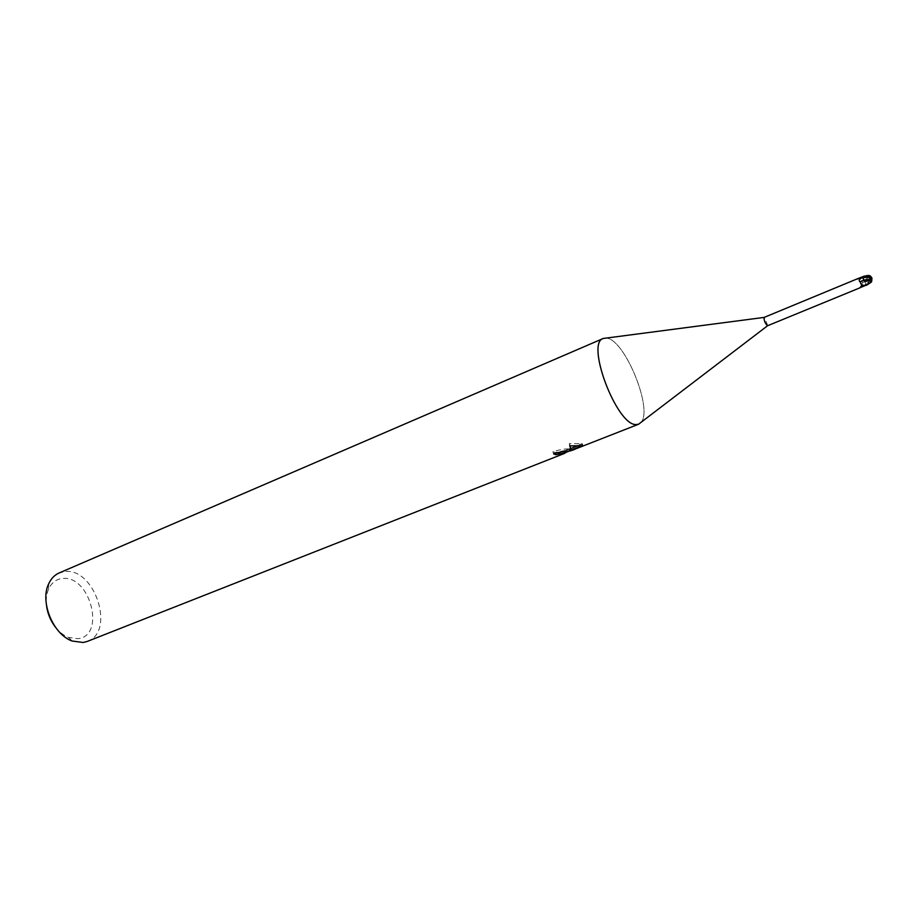 <?xml version="1.0" encoding="UTF-8"?>
<svg xmlns="http://www.w3.org/2000/svg" width="918" height="918" viewBox="0 0 918 918"><rect width="100%" height="100%" fill="white"/><g stroke="black" fill="none" stroke-linecap="round" stroke-linejoin="round"><path stroke-width="0.69" stroke-dasharray="4.59 3.44" d="M767.769 325.58L764.396 317.399M859.42 278.406L856.873 279.015L858.961 278.785C861.061 278.923 862.151 280.231 862.231 282.698C861.795 284.385 862.69 285.108 864.905 284.855L866.489 284.5L862.84 277.638M865.777 284.373L866.397 285.119L866.489 284.5M865.731 285.108L862.025 285.946M641.097 422.28C653.157 409.405 625.227 340.498 607.039 338.203L606.385 338.088L607.039 338.203C625.227 340.498 653.157 409.394 641.097 422.28M55.401 627.12C59.291 632.054 63.675 635.485 68.517 637.425L77.846 638.698C106.132 636.082 90.182 574.84 62.447 578.489C56.216 579.12 51.592 582.655 48.585 589.081C46.508 593.866 45.82 599.385 46.531 605.628M87.336 641.407C115.679 631.894 94.898 567.634 64.971 571.558L59.119 572.981M570.445 451.059L583.033 446.102L569.367 451.059M565.385 452.631L558.741 455.684L564.857 453.274M577.927 445.62L582.31 443.715L569.401 443.589L569.619 448.936L568.804 448.925C565.155 448.718 559.854 449.625 552.9 451.645L555.183 452.574L564.708 450.531L558.041 453.526L558.741 455.684M555.183 452.574L555.39 453.205M558.041 453.526L579.717 444.473L580.44 446.699M564.295 450.554L565.018 452.781M569.619 448.936L570.319 451.082M569.401 443.589L570.135 445.861M552.9 451.645L553.623 453.848M579.706 444.473L582.31 443.922L573.073 447.605M582.322 443.922L583.033 446.102M569.745 448.891L570.411 450.945M582.31 443.715L583.01 445.861M581.45 443.635L582.253 445.792M863.781 280.105L864.148 281.103M863.769 285.337L862.071 285.946M862.472 276.525L866.638 284.787L871.033 280.151L871.148 277.064L865.353 281.654L862.231 282.698M861.864 277.27L857.205 279.083M864.366 276.284L871.664 277.718M870.757 282.514L869.713 282.652L871.893 279.141M871.939 278.315L871.469 280.242M871.148 277.064L870.643 276.192M864.779 280.208L870.184 276.226M870.562 276.215L869.908 275.698M871.825 279.634L869.713 282.652M868.508 283.914L869.794 283.111M871.033 280.151L864.905 284.855M569.504 451.059L568.804 448.925M564.972 451.369L564.708 450.531M570.503 448.615L564.409 451.025M862.197 276.984L858.961 278.785M856.85 279.164C855.576 280.277 862.656 277.798 861.75 277.362M68.517 637.425L72.178 641.028M48.585 589.081L48.643 583.94"/><path stroke-width="1.38" d="M764.396 317.399L764.12 317.41C763.902 320.279 764.992 323.056 767.368 325.741L767.769 325.58M866.397 285.119L859.914 287.736L861.784 285.659L860.109 281.86C858.72 280.908 859.053 279.68 861.118 278.165L862.633 277.247M764.12 317.41L603.264 338.467C585.443 342.862 616.666 425.39 635.956 424.564L638.526 424.254L641.097 422.28L638.618 424.219L570.411 450.945M603.264 338.467L59.119 572.981C54.541 574.989 51.052 578.65 48.643 583.94C39.726 601.875 53.21 634.59 72.178 641.028L83.159 642.497L87.336 641.407L564.857 453.274L565.396 452.666L564.685 452.712L582.253 445.792L573.119 450.027M603.16 338.512C585.535 343.217 616.735 425.39 635.956 424.564L638.618 424.219M569.367 451.059L565.385 452.631M555.39 453.205L555.883 454.731L553.623 453.848C559.487 452 564.444 451.082 568.494 451.094L568.839 451.082M564.696 452.712L555.883 454.731M582.001 445.769L570.537 450.29L570.135 445.861L582.15 445.781M568.494 451.094L564.306 452.758M570.503 448.615L577.927 445.62M868.451 277.316L862.851 277.626L862.472 276.961L868.451 277.328L871.136 279.267L863.781 280.093L862.84 277.638L863.781 280.105L860.109 281.86M864.148 281.103L863.781 280.116M865.731 285.108L861.784 285.659M863.299 285.98L860.384 287.644M862.472 276.788L856.873 279.015M46.531 605.628C47.587 613.58 50.547 620.74 55.401 627.12M869.908 275.698L865.938 276.352M871.136 279.267L871.767 281.195L870.757 282.514M871.893 279.141L871.939 278.315M871.63 280.151L871.87 277.867L870.562 276.215M871.664 277.718L870.975 276.639M871.905 279.038L871.423 277.592L871.825 279.634M868.508 283.972L866.638 285.223L865.777 284.373M871.549 280.369L864.343 281.562M871.423 277.592L864.354 276.226L862.472 276.961M865.869 275.928L864.354 276.226M862.84 277.638L861.118 278.165M860.464 287.609L767.597 325.741M767.563 325.764L638.526 424.254M565.293 452.356L564.972 451.369M856.942 278.98L764.155 317.399M871.193 277.488L868.726 275.331M866.695 285.188L871.331 282.147M871.733 280.942L871.825 279.52M863.276 276.375L867.556 275.515"/></g></svg>
